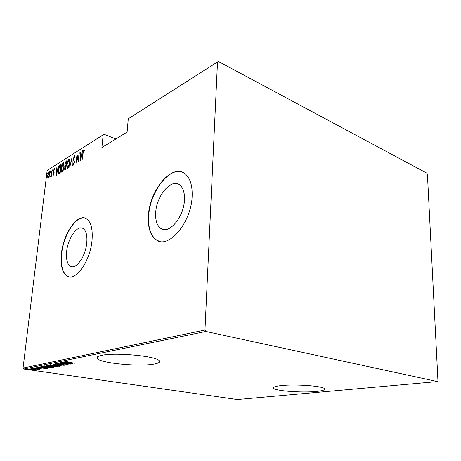 <?xml version="1.0" encoding="UTF-8"?>
<svg xmlns="http://www.w3.org/2000/svg" width="461" height="461" viewBox="0 0 461 461"><rect width="100%" height="100%" fill="white"/><g stroke="black" fill="none" stroke-linecap="round" stroke-linejoin="round"><path stroke-width="0.69" d="M281.077 385.598C275.188 386.26 272.687 387.148 273.586 388.266C275.522 390.974 301.719 392.916 316.027 391.481C322.619 390.847 325.437 389.908 324.486 388.669C322.746 385.984 294.89 383.978 281.077 385.598M101.633 355.362C97.893 356.151 96.384 357.137 97.11 358.324C99.386 363.055 138.819 366.956 153.72 364.138C158.354 363.343 160.215 362.254 159.304 360.859C157.541 356.272 115.463 352.129 101.633 355.362M66.638 251.591C65.94 259.457 67.306 264.389 70.74 266.389C76.33 269.552 85.688 256.045 86.783 242.774C87.371 235.225 86.08 230.437 82.911 228.42C77.154 224.876 67.819 238.452 66.638 251.591M155.703 212.625C155.276 220.41 157.005 225.706 160.889 228.506C168.933 234.689 183.876 217.189 184.452 200.045C184.746 192.831 183.196 187.817 179.807 185.005C171.457 177.871 156.435 195.677 155.703 212.625M148.402 215.598C147.693 227.653 150.395 235.807 156.504 240.066C168.634 249.119 191.315 222.577 192.122 196.455C192.519 185.714 190.237 178.205 185.27 173.935C172.443 162.681 149.566 189.932 148.402 215.598M182.441 172.258C169.049 166.605 149.865 192.346 148.684 215.696C147.981 227.746 150.684 235.899 156.798 240.152L159.068 241.184M61.405 253.694C60.299 265.772 62.414 273.333 67.738 276.37C76.174 281.026 90.414 260.5 92.033 240.285C92.886 228.927 90.955 221.712 86.242 218.641C77.419 213.086 63.243 233.779 61.405 253.694M85.112 218.139C76.157 215.131 63.439 235.018 61.67 253.763C60.564 265.836 62.679 273.396 68.009 276.433L68.873 276.733M115.849 138.974L104.019 134.272L47.16 170.437L23.05 368.039L204.966 330.036L205.86 331.465L437.483 381.575L437.95 380.774L427.416 174.212L426.903 173.192L218.381 61.457L217.506 61.97L204.966 330.036M35.906 369.693L36.235 370.016L34.327 370.01L28.985 369.105L35.906 369.693M32.57 368.345L39.439 369.342L38.188 369.244L38.845 369.463L38.292 369.526L32.57 368.345M41.576 368.956L34.414 367.97L41.588 368.846M41.023 366.622L51.407 367.843L49.546 368.091L44.181 367.607L40.66 366.812L41.023 366.622M47.783 365.25L57.337 366.679L48.774 366.011L46.803 365.521L47.783 365.25M53.269 364.132L64.229 365.331L55.101 364.421L61.486 365.867L53.269 364.132M60.587 362.64L70.562 364.086L60.817 363.331L68.159 364.559L58.484 363.072L68.234 363.821L60.587 362.64M68.493 362.213L74.959 363.222L65.289 361.655L67.346 361.585L66.349 361.776L68.493 362.213M205.86 331.465L23.753 369.025L237.311 399.543L437.483 381.575M72.717 363.66L61.544 362.444L65.422 362.784L66.764 362.513L64.373 361.868L72.717 363.66M55.614 363.562L58.674 363.7L56.611 363.717L57.654 364.092L65.877 365.031L63.324 365.026L64.805 364.956L64.033 364.686L57.371 364.144L55.614 363.562M56.271 365.216L59.763 366.288L53.171 365.85L49.425 364.939L56.271 365.216M50.278 366.414L53.776 367.463L47.264 367.031L43.524 366.132L50.278 366.414M47.437 368.621L36.707 367.503L41.617 367.573L39.237 366.991L47.437 368.621M34.143 368.258L33.077 368.218L34.143 368.258M31.913 368.708L30.852 368.667L31.913 368.708M28.352 369.434L27.297 369.394L28.352 369.434M49.131 176.851L47.904 178.401L47.616 175.727L49.033 171.855L49.385 171.815L49.679 174.442L49.131 176.851M52.191 169.965L51.43 176.298L51.309 175.508L50.531 176.88L52.191 169.965M53.343 175.22L52.923 174.644L53.153 173.993L53.447 174.431L53.828 173.399L53.378 170.806L54.438 168.588L54.433 169.786L54.104 169.377L53.62 170.628L54.07 173.221L53.343 175.22M60.31 164.842L61.175 164.3L60.155 173.123L58.743 173.693L58.397 170.011C58.553 167.775 59.192 166.052 60.31 164.842L61.117 164.819M66.787 160.756L65.779 169.671L64.805 170.092L64.609 168.334L65.145 166.242L64.84 164.323L66.027 161.241L66.787 160.756M72.037 157.449L72.302 165.672L72.025 165.845L71.812 159.201L69.709 167.262L72.037 157.449M79.015 153.046L78.289 162.001L77.062 156.066L76.019 163.396L77.01 154.308L78.243 160.209L79.252 153.133M83.089 153.34L82.167 159.621L82.83 153.415L83.89 149.75L84.519 150.344L84.282 151.15L83.769 150.707L83.089 153.34M217.506 61.97L128.267 118.788L127.109 132.071L101.916 147.514L103.166 134.773M80.323 160.756L79.932 152.47L80.214 152.291L80.318 154.948L81.597 154.147L82.623 150.77L80.323 160.756M74.538 155.651L75.212 157.063L74.913 157.679L74.434 156.579L73.691 158.469L74.423 162.612L73.236 165.176L72.89 164.099L73.19 163.396L73.616 164.214L74.163 162.808L73.437 158.613L74.538 155.651L74.987 155.818M69.836 162.958C69.657 165.263 68.983 167.153 67.819 168.634L67.289 168.68L66.839 164.865C67.024 162.577 67.698 160.705 68.856 159.241L69.381 159.195L69.836 162.958M64.137 166.507C63.946 168.784 63.284 170.656 62.149 172.114L61.641 172.155L61.209 168.369C61.394 166.104 62.056 164.254 63.197 162.814L63.693 162.768L64.137 166.507M56.38 175.434L56.167 167.458L56.473 169.855L57.625 169.129L58.599 165.925L56.38 175.434M52.986 170.028L52.589 170.904L52.842 169.452L52.986 170.028M50.843 171.377L50.451 172.247L50.698 170.806L50.843 171.377M47.414 173.538L47.022 174.402L47.27 172.967L47.414 173.538M23.753 369.025L23.05 368.039M83.89 150.678L84.369 149.963M84.346 149.923L83.89 149.75M84.369 150.862L83.96 150.707M80.554 155.674L80.525 155.023M80.226 152.579L79.932 152.47M81.747 154.556L80.825 155.132L80.318 154.948M80.352 155.801L80.479 159.005L81.361 155.173L80.352 155.801M78.433 160.664L78.353 160.249M77.454 156.21L77.062 156.066M77.333 156.164L77.373 155.801M73.57 165.101L73.391 164.277L72.89 164.099M74.014 164.358L73.616 164.214M74.463 161.886L74.1 161.753M74.446 161.563L73.806 161.096M74.307 161.281L73.944 160.128M74.526 156.544L75.005 155.858M67.652 168.714L67.283 167.51M68.701 160.192L69.352 159.42L68.856 159.241M69.882 160.503L69.553 160.238M67.652 167.798L68.47 167.856M67.087 164.71L67.49 167.746L67.911 167.723L69.588 163.119L69.196 160.111L68.764 160.151L67.087 164.71M68.412 167.896L67.911 167.723M65.157 170.046L65.059 169.193L65.819 169.273M65.508 166.369L65.145 166.242L65.508 166.369M65.537 166.34L65.289 165.418L66.061 165.13L66.436 161.823L65.087 164.168L65.278 165.413M65.969 162.128L66.522 161.413L66.027 161.241M65.381 165.453L66.251 165.493M65.295 169.118L65.635 168.91L65.958 166.046L64.857 168.167L64.978 169.164L65.79 169.291M65.888 165.626L65.393 165.453M61.993 172.184L61.647 171.019M63.048 163.747L63.687 162.987L63.197 162.814M64.183 164.041L63.883 163.805M61.987 171.285L62.782 171.348M61.451 168.219L61.837 171.233L62.241 171.21L63.889 166.663L63.514 163.672L63.099 163.713L61.451 168.219M62.736 171.377L62.241 171.21M59.083 173.711L58.795 172.616M59.988 165.937L60.806 165.015M60.23 172.437L60.829 165.349L59.676 166.283L58.633 169.861L58.916 172.737L60.201 172.719M58.979 172.771L60.016 172.362M56.715 170.535L56.703 169.93M57.758 169.527L56.473 169.855M56.49 170.674L56.547 173.762L57.4 170.109L56.49 170.674M53.488 175.088L52.923 174.644M53.413 174.805L53.522 174.5M53.764 174.54L53.447 174.431M53.614 172.391L54.11 172.558L53.361 171.728M54.265 169.377L54.6 168.83M54.559 168.726L54.191 168.599M52.9 170.449L52.525 170.322M51.09 176.171L50.796 176.073M50.762 171.792L50.382 171.665M48.238 178.372L47.616 177.796M48.105 177.958L48.053 177.594M49.05 172.575L49.523 172.016L49.033 171.855M48.169 177.646L48.722 177.802M47.846 175.583L48.342 177.594L49.448 174.581L49.218 172.598L47.846 175.583M48.762 177.733L48.342 177.594M47.327 173.947L46.959 173.826M66.563 362.911L70.821 363.383L67.623 362.692L66.563 362.911L66.597 362.542M59.797 365.988L59.763 366.288M59.071 365.752L50.462 365.066L53.436 365.798L58.973 366.011M55.746 366.656L52.594 366.288L55.746 366.656M51.903 366.017L47.835 365.654L51.903 366.017M53.044 366.933L44.55 366.259L47.518 366.985L52.992 367.192M44.556 366.201L44.561 365.913M50.191 367.751L42.654 366.639L41.721 366.91L44.429 367.555L48.808 367.936L50.197 367.665M41.772 366.472L41.721 366.91M41.507 367.93L45.599 368.368L42.458 367.74L41.507 367.93L41.548 367.584M31.855 369.67L35.532 369.814L30.005 369.117L31.855 369.67M66.269 165.366L65.9 165.234M60.212 172.616L59.821 172.483M273.598 387.39L273.586 388.266M97.225 357.079L97.11 358.324M72.152 266.746L70.74 266.389M164.341 229.601L160.889 228.506M156.798 240.152L156.504 240.066M74.613 156.573L75.114 156.752M73.506 164.249L73.956 164.404M69.196 160.111L69.692 160.29M63.514 163.672L64.01 163.851M53.378 174.454L53.753 174.575M54.248 169.366L54.542 169.469M49.218 172.598L49.707 172.766M50.468 365.003L50.503 364.709M47.84 365.625L47.881 365.262"/></g></svg>

